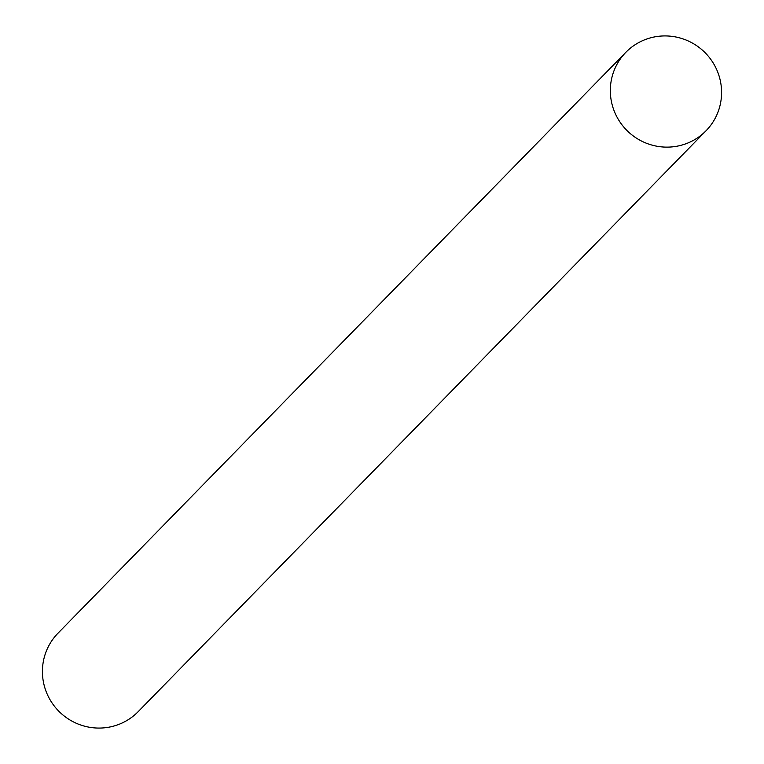 <?xml version="1.0" encoding="UTF-8"?>
<svg xmlns="http://www.w3.org/2000/svg" width="764" height="764" viewBox="0 0 764 764"><rect width="100%" height="100%" fill="white"/><g stroke="black" fill="none" stroke-linecap="round" stroke-linejoin="round"><path stroke-width="1.15" d="M625.85 52.315L57.93 633.26A56.087 55.132 44.4 0 0 43.834 683.99A56.087 55.132 44.4 0 0 83.219 725.8A56.087 55.132 44.4 0 0 138.15 711.685L706.07 130.739A56.087 55.132 -135.6 0 1 651.129 144.854A56.087 55.132 -135.6 0 1 611.744 103.044A56.087 55.132 -135.6 0 1 625.85 52.315A56.087 55.132 -135.6 0 1 680.781 38.2A56.087 55.132 -135.6 0 1 720.165 80.01A56.087 55.132 -135.6 0 1 706.07 130.739"/></g></svg>
